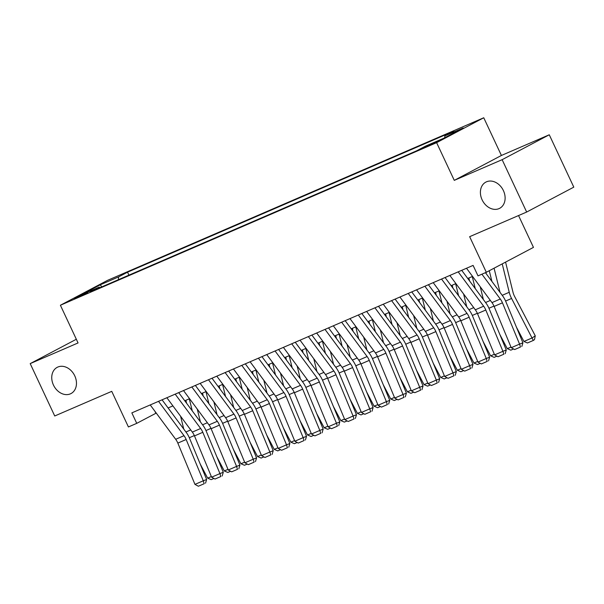 <?xml version="1.0" encoding="UTF-8"?>
<svg xmlns="http://www.w3.org/2000/svg" width="604" height="604" viewBox="0 0 604 604"><rect width="100%" height="100%" fill="white"/><g stroke="black" fill="none" stroke-linecap="round" stroke-linejoin="round"><path stroke-width="0.91" d="M74.76 375.847A14.813 11.589 62.2 0 1 71.023 393.551A14.813 11.589 62.2 0 1 53.454 385.058A14.813 11.589 62.2 0 1 57.184 367.353A14.813 11.589 62.2 0 1 74.76 375.847M503.411 190.607A14.813 11.589 62.2 0 1 499.674 208.312A14.813 11.589 62.2 0 1 482.105 199.811A14.813 11.589 62.2 0 1 485.843 182.114A14.813 11.589 62.2 0 1 503.411 190.607M76.904 297.81L87.686 292.51L77.954 296.791L74.269 298.799L76.904 297.81M483.751 117.765L107.542 280.347L60.4 305.247L436.616 142.665L483.751 117.765L501.411 155.462L454.276 180.362L502.135 159.675L549.27 134.783L501.411 155.462M549.27 134.783L573.8 187.142L526.658 212.042L469.648 236.677L486.326 272.283L533.46 247.383L518.549 215.545M76.331 339.259L30.2 363.623L54.73 415.982L111.74 391.347L128.418 426.952L136.746 423.351L156.262 413.083M502.135 159.675L526.658 212.042M486.326 272.283L477.998 275.877L473.098 265.405L131.838 412.879L136.746 423.351M436.337 141.706L422.234 148.418L435.318 142.687L438.889 140.747L436.337 141.706L436.518 142.091M100.06 287.625L99.26 287.119L90.336 291.83L416.617 150.826L425.533 146.115L443.842 138.203L463.208 127.98L444.899 135.892L453.815 131.181L127.542 272.178L118.618 276.889L118.324 279.735M99.26 287.119L80.944 295.031L100.309 284.801L118.618 276.889M454.276 180.362L436.616 142.665M30.2 363.623L78.059 342.944L60.4 305.247M168.108 407.964L172.91 405.896M184.756 400.769L189.55 398.7M201.404 393.574L206.198 391.505M218.052 386.386L222.846 384.31M234.699 379.191L239.494 377.115M251.347 371.996L256.141 369.92M267.987 364.801L272.789 362.732M284.635 357.606L289.437 355.537M301.283 350.411L306.085 348.342M317.93 343.223L322.725 341.147M334.578 336.028L339.373 333.952M351.226 328.833L356.02 326.756M367.874 321.638L372.668 319.569M384.522 314.442L389.316 312.374M401.162 307.247L405.964 305.179M417.809 300.06L422.611 297.983M434.457 292.864L439.251 290.788M451.105 285.669L455.899 283.593M467.753 278.474L472.547 276.398M154.934 411.294L155.855 413.264M444.703 137.75L444.899 135.892M128.931 275.152L127.542 272.178M100.309 284.801L101.721 286.908M481.901 274.193L500.293 299.01A11.574 7.188 -113.4 0 1 502.445 302.823L519.568 344.106L522.921 342.808L505.797 301.524A17.357 10.789 66.6 0 0 502.573 295.801L485.427 272.668M466.507 268.252L491.973 302.604A11.574 7.188 -113.4 0 1 494.125 306.417L511.248 347.7L519.568 344.106L520.482 347.036L514.653 349.55L520.482 347.036M521.818 346.515L522.921 342.808M511.248 347.7L514.653 349.55M523.932 341.471L532.252 337.878L535.257 335.816L534.495 339.629L533.302 340.452L527.473 342.966L523.932 341.471L516.473 327.247M500.044 292.389L494.072 268.191M533.302 340.452L511.58 298.467A17.357 10.789 -113.4 0 1 509.232 292.283L502.218 263.888M505.571 262.121L513.015 292.291A11.574 7.188 66.6 0 0 514.585 296.413L535.257 335.816M458.187 271.853L483.653 306.205A11.574 7.188 -113.4 0 1 485.797 310.018L502.921 351.302L506.273 349.995L489.149 308.719A17.357 10.789 66.6 0 0 485.926 302.997L461.713 270.328M449.859 275.447L475.325 309.799A11.574 7.188 -113.4 0 1 477.477 313.612L494.601 354.895L502.921 351.302L503.834 354.223L498.006 356.745L503.834 354.223M505.171 353.71L506.273 349.995M494.601 354.895L498.006 356.745M441.539 279.048L467.005 313.393A11.574 7.188 -113.4 0 1 469.149 317.213L486.273 358.489L489.633 357.191L472.509 315.915A17.357 10.789 66.6 0 0 469.285 310.192L445.065 277.523M433.211 282.642L458.678 316.994A11.574 7.188 -113.4 0 1 460.829 320.807L477.953 362.09L486.273 358.489L487.186 361.418L481.358 363.94L487.186 361.418M488.53 360.898L489.633 357.191M477.953 362.09L481.358 363.94M424.891 286.236L450.358 320.588A11.574 7.188 -113.4 0 1 452.509 324.408L469.625 365.684L472.985 364.386L455.861 323.102A17.357 10.789 66.6 0 0 452.638 317.379L428.417 284.718M416.571 289.837L442.03 324.189A11.574 7.188 -113.4 0 1 444.182 328.002L461.305 369.286L469.625 365.684L470.539 368.614L464.71 371.135L470.539 368.614M471.883 368.093L472.985 364.386M461.305 369.286L464.71 371.135M408.244 293.431L433.71 327.783A11.574 7.188 -113.4 0 1 435.861 331.596L452.985 372.879L456.337 371.581L439.214 330.297A17.357 10.789 66.6 0 0 435.99 324.575L411.769 291.906M399.924 297.032L425.39 331.385A11.574 7.188 -113.4 0 1 427.534 335.197L444.657 376.473L452.985 372.879L453.891 375.809L448.062 378.323L453.891 375.809M455.235 375.288L456.337 371.581M444.657 376.473L448.062 378.323M513.581 348.969L510.825 350.161L507.284 348.667L499.825 334.442M483.396 299.576L480.233 286.772M486.235 273.763L485.918 272.457M489.27 270.728L491.905 281.411M507.284 348.667L510.984 347.066M496.933 356.164L494.178 357.357L490.637 355.862L483.177 341.637M466.749 306.772L463.593 293.967M469.587 280.951L468.863 277.999M472.275 276.519L475.257 288.606M490.637 355.862L494.336 354.261M480.293 363.359L477.53 364.552L473.989 363.057L466.53 348.833M450.101 313.967L446.945 301.162M452.94 288.146L452.215 285.186M455.627 283.714L458.61 295.794M473.989 363.057L477.689 361.456M463.646 370.554L460.882 371.747L457.349 370.244L449.882 356.028M433.453 321.162L430.297 308.357M436.292 295.341L435.567 292.381M438.987 290.909L441.969 302.989M457.349 370.244L461.041 368.651M391.596 300.626L417.062 334.978A11.574 7.188 -113.4 0 1 419.214 338.791L436.337 380.075L439.689 378.776L422.566 337.493A17.357 10.789 66.6 0 0 419.342 331.77L395.122 299.101M383.276 304.227L408.742 338.572A11.574 7.188 -113.4 0 1 410.886 342.392L428.01 383.668L436.337 380.075L437.243 383.004L431.422 385.518L437.243 383.004M438.587 382.483L439.689 378.776M428.01 383.668L431.422 385.518M446.998 377.749L444.242 378.934L440.701 377.44L433.234 363.215M416.813 328.357L413.649 315.552M419.652 302.536L418.919 299.576M422.339 298.097L425.322 310.184M440.701 377.44L444.393 375.847M374.948 307.821L400.414 342.174A11.574 7.188 -113.4 0 1 402.566 345.986L419.689 387.27L423.042 385.971L405.918 344.688A17.357 10.789 66.6 0 0 402.694 338.965L378.481 306.296M366.628 311.415L392.094 345.767A11.574 7.188 -113.4 0 1 394.246 349.588L411.362 390.864L419.689 387.27L420.595 390.199L414.774 392.713L420.595 390.199M421.939 389.678L423.042 385.971M411.362 390.864L414.774 392.713M430.35 384.937L427.594 386.13L424.053 384.635L416.586 370.411M400.165 335.552L397.002 322.74M403.004 309.731L402.272 306.772M405.692 305.292L408.674 317.379M424.053 384.635L427.753 383.034M358.308 315.016L383.767 349.369A11.574 7.188 -113.4 0 1 385.918 353.181L403.042 394.465L406.394 393.159L389.27 351.883A17.357 10.789 66.6 0 0 386.047 346.16L361.834 313.491M349.98 318.61L375.446 352.962A11.574 7.188 -113.4 0 1 377.598 356.775L394.722 398.059L403.042 394.465L403.955 397.387L398.127 399.908L403.955 397.387M405.292 396.873L406.394 393.159M394.722 398.059L398.127 399.908M413.702 392.132L410.946 393.325L407.406 391.83L399.946 377.606M383.517 342.74L380.354 329.935M386.356 316.926L385.624 313.967M389.044 312.487L392.026 324.575M407.406 391.83L411.105 390.229M341.66 322.211L367.126 356.556A11.574 7.188 -113.4 0 1 369.271 360.377L386.394 401.652L389.746 400.354L372.623 359.078A17.357 10.789 66.6 0 0 369.399 353.355L345.186 320.686M333.332 325.805L358.799 360.158A11.574 7.188 -113.4 0 1 360.95 363.97L378.074 405.254L386.394 401.652L387.307 404.582L381.479 407.104L387.307 404.582M388.644 404.061L389.746 400.354M378.074 405.254L381.479 407.104M397.054 399.327L394.299 400.52L390.758 399.025L383.298 384.801M366.87 349.935L363.706 337.13M369.708 324.114L368.976 321.162M372.396 319.682L375.378 331.77M390.758 399.025L394.457 397.424M325.012 329.399L350.479 363.751A11.574 7.188 -113.4 0 1 352.623 367.572L369.746 408.848L373.106 407.549L355.983 366.266A17.357 10.789 66.6 0 0 352.751 360.543L328.538 327.881M316.685 333L342.151 367.353A11.574 7.188 -113.4 0 1 344.303 371.166L361.426 412.449L369.746 408.848L370.66 411.777L364.831 414.299L370.66 411.777M372.004 411.256L373.106 407.549M361.426 412.449L364.831 414.299M308.365 336.594L333.831 370.947A11.574 7.188 -113.4 0 1 335.975 374.759L353.098 416.043L356.458 414.744L339.335 373.461A17.357 10.789 66.6 0 0 336.111 367.738L311.891 335.069M300.045 340.195L325.503 374.548A11.574 7.188 -113.4 0 1 327.655 378.361L344.778 419.637L353.098 416.043L354.012 418.972L348.183 421.486L354.012 418.972M355.356 418.451L356.458 414.744M344.778 419.637L348.183 421.486M291.717 343.789L317.183 378.142A11.574 7.188 -113.4 0 1 319.335 381.954L336.458 423.238L339.81 421.939L322.687 380.656A17.357 10.789 66.6 0 0 319.463 374.933L295.243 342.264M283.397 347.391L308.855 381.736A11.574 7.188 -113.4 0 1 311.007 385.556L328.131 426.832L336.458 423.238L337.364 426.167L331.536 428.681L337.364 426.167M338.708 425.646L339.81 421.939M328.131 426.832L331.536 428.681M275.069 350.984L300.535 385.337A11.574 7.188 -113.4 0 1 302.687 389.15L319.81 430.433L323.163 429.134L306.039 387.851A17.357 10.789 66.6 0 0 302.815 382.128L278.595 349.459M266.749 354.578L292.215 388.931A11.574 7.188 -113.4 0 1 294.359 392.751L311.483 434.027L319.81 430.433L320.716 433.362L314.895 435.877L320.716 433.362M322.06 432.841L323.163 429.134M311.483 434.027L314.895 435.877M258.421 358.18L283.888 392.532A11.574 7.188 -113.4 0 1 286.039 396.345L303.163 437.628L306.515 436.322L289.392 395.046A17.357 10.789 66.6 0 0 286.168 389.323L261.955 356.654M250.101 361.773L275.567 396.126A11.574 7.188 -113.4 0 1 277.712 399.939L294.835 441.222L303.163 437.628L304.069 440.55L298.248 443.072L304.069 440.55M305.413 440.037L306.515 436.322M294.835 441.222L298.248 443.072M241.781 365.375L267.24 399.727A11.574 7.188 -113.4 0 1 269.392 403.54L286.515 444.816L289.867 443.517L272.744 402.241A17.357 10.789 66.6 0 0 269.52 396.518L245.307 363.85M233.454 368.969L258.92 403.321A11.574 7.188 -113.4 0 1 261.071 407.134L278.195 448.417L286.515 444.816L287.428 447.745L281.6 450.267L287.428 447.745M288.765 447.224L289.867 443.517M278.195 448.417L281.6 450.267M225.133 372.562L250.592 406.915A11.574 7.188 -113.4 0 1 252.744 410.735L269.867 452.011L273.219 450.712L256.096 409.429A17.357 10.789 66.6 0 0 252.872 403.714L228.659 371.045M216.806 376.164L242.272 410.516A11.574 7.188 -113.4 0 1 244.424 414.329L261.547 455.612L269.867 452.011L270.781 454.94L264.952 457.462L270.781 454.94M272.117 454.419L273.219 450.712M261.547 455.612L264.952 457.462M208.486 379.757L233.952 414.11A11.574 7.188 -113.4 0 1 236.096 417.923L253.219 459.206L256.572 457.908L239.456 416.624A17.357 10.789 66.6 0 0 236.224 410.901L212.012 378.232M200.158 383.359L225.624 417.711A11.574 7.188 -113.4 0 1 227.776 421.524L244.899 462.807L253.219 459.206L254.133 462.136L248.304 464.65L254.133 462.136M255.477 461.615L256.572 457.908M244.899 462.807L248.304 464.65M191.838 386.953L217.304 421.305A11.574 7.188 -113.4 0 1 219.448 425.118L236.572 466.401L239.931 465.103L222.808 423.819A17.357 10.789 66.6 0 0 219.584 418.096L195.364 385.428M183.518 390.554L208.976 424.899A11.574 7.188 -113.4 0 1 211.128 428.719L228.252 469.995L236.572 466.401L237.485 469.331L231.657 471.845L237.485 469.331M238.829 468.81L239.931 465.103M228.252 469.995L231.657 471.845M175.19 394.148L200.656 428.5A11.574 7.188 -113.4 0 1 202.808 432.313L219.931 473.596L223.284 472.298L206.16 431.014A17.357 10.789 66.6 0 0 202.936 425.291L178.716 392.623M166.87 397.742L192.329 432.094A11.574 7.188 -113.4 0 1 194.48 435.914L211.604 477.19L219.931 473.596L220.838 476.526L215.009 479.04L220.838 476.526M222.181 476.005L223.284 472.298M211.604 477.19L215.009 479.04M158.542 401.343L184.009 435.695A11.574 7.188 -113.4 0 1 186.16 439.508L203.284 480.792L206.636 479.485L189.513 438.21A17.357 10.789 66.6 0 0 186.289 432.487L162.068 399.818M150.222 404.937L175.689 439.289A11.574 7.188 -113.4 0 1 177.833 443.102L194.956 484.385L203.284 480.792L204.19 483.713L198.369 486.235L204.19 483.713M205.534 483.2L206.636 479.485M194.956 484.385L198.369 486.235M380.407 406.522L377.651 407.715L374.11 406.22L366.651 391.996M350.222 357.13L347.066 344.325M353.061 331.309L352.336 328.349M355.748 326.877L358.731 338.957M374.11 406.22L377.81 404.62M363.767 413.717L361.003 414.91L357.462 413.408L350.003 399.191M333.574 364.325L330.418 351.52M336.413 338.504L335.688 335.545M339.101 334.072L342.083 346.152M357.462 413.408L361.162 411.815M347.119 420.913L344.356 422.098L340.822 420.603L333.355 406.379M316.926 371.52L313.77 358.716M319.765 345.699L319.04 342.74M322.461 341.268L325.443 353.348M340.822 420.603L344.514 419.01M330.471 428.1L327.715 429.293L324.174 427.798L316.707 413.574M300.286 378.716L297.123 365.903M303.125 352.895L302.393 349.935M305.813 348.455L308.795 360.543M324.174 427.798L327.866 426.197M313.823 435.295L311.068 436.488L307.527 434.993L300.06 420.769M283.638 385.903L280.475 373.098M286.477 360.09L285.745 357.13M289.165 355.65L292.147 367.738M307.527 434.993L311.226 433.393M297.176 442.49L294.42 443.683L290.879 442.188L283.419 427.964M266.991 393.098L263.827 380.293M269.829 367.277L269.097 364.325M272.517 362.845L275.5 374.933M290.879 442.188L294.578 440.588M280.528 449.686L277.772 450.878L274.231 449.384L266.772 435.159M250.343 400.293L247.179 387.489M253.182 374.472L252.449 371.52M255.869 370.041L258.852 382.121M274.231 449.384L277.931 447.783M263.88 456.881L261.124 458.074L257.583 456.571L250.124 442.354M233.695 407.489L230.539 394.684M236.534 381.668L235.802 378.708M239.222 377.236L242.204 389.316M257.583 456.571L261.283 454.978M247.24 464.076L244.477 465.261L240.936 463.766L233.476 449.542M217.047 414.684L213.892 401.879M219.886 388.863L219.161 385.903M222.574 384.431L225.556 396.511M240.936 463.766L244.635 462.173M230.592 471.263L227.829 472.456L224.288 470.961L216.828 456.737M200.4 421.879L197.244 409.067M203.238 396.058L202.514 393.098M205.934 391.619L208.909 403.706M224.288 470.961L227.987 469.361M213.944 478.459L211.189 479.651L207.648 478.157L200.181 463.932M183.759 429.074L180.596 416.262M186.598 403.253L185.866 400.293M189.286 398.814L192.268 410.901M207.648 478.157L211.34 476.556M432.932 143.835L432.675 143.284M500.293 299.01L491.973 302.604M502.445 302.823L494.125 306.417M505.601 301.056L511.58 298.467M502.218 295.318L509.232 292.283M483.653 306.205L475.325 309.799M485.797 310.018L477.477 313.612M467.005 313.393L458.678 316.994M469.149 317.213L460.829 320.807M450.358 320.588L442.03 324.189M452.509 324.408L444.182 328.002M433.71 327.783L425.39 331.385M435.861 331.596L427.534 335.197M488.953 308.251L493.974 306.077M485.571 302.513L490.365 300.437M472.305 315.439L477.326 313.272M468.923 309.709L473.717 307.632M455.658 322.634L460.686 320.467M452.275 316.896L457.069 314.827M439.01 329.829L444.038 327.662M435.627 324.091L440.429 322.023M417.062 334.978L408.742 338.572M419.214 338.791L410.886 342.392M422.37 337.024L427.39 334.85M418.98 331.286L423.781 329.218M400.414 342.174L392.094 345.767M402.566 345.986L394.246 349.588M405.722 344.22L410.743 342.045M402.339 338.482L407.134 336.405M383.767 349.369L375.446 352.962M385.918 353.181L377.598 356.775M389.074 351.415L394.095 349.24M385.692 345.677L390.486 343.601M367.126 356.556L358.799 360.158M369.271 360.377L360.95 363.97M372.426 358.602L377.447 356.436M369.044 352.872L373.838 350.796M350.479 363.751L342.151 367.353M352.623 367.572L344.303 371.166M333.831 370.947L325.503 374.548M335.975 374.759L327.655 378.361M317.183 378.142L308.855 381.736M319.335 381.954L311.007 385.556M300.535 385.337L292.215 388.931M302.687 389.15L294.359 392.751M283.888 392.532L275.567 396.126M286.039 396.345L277.712 399.939M267.24 399.727L258.92 403.321M269.392 403.54L261.071 407.134M250.592 406.915L242.272 410.516M252.744 410.735L244.424 414.329M233.952 414.11L225.624 417.711M236.096 417.923L227.776 421.524M217.304 421.305L208.976 424.899M219.448 425.118L211.128 428.719M200.656 428.5L192.329 432.094M202.808 432.313L194.48 435.914M184.009 435.695L175.689 439.289M186.16 439.508L177.833 443.102M355.779 365.798L360.799 363.631M352.396 360.059L357.191 357.991M339.131 372.993L344.159 370.826M335.748 367.255L340.543 365.186M322.483 380.188L327.511 378.013M319.101 374.45L323.903 372.381M305.843 387.383L310.864 385.209M302.453 381.645L307.255 379.569M289.195 394.578L294.216 392.404M285.813 388.84L290.607 386.764M272.547 401.766L277.568 399.599M269.165 396.035L273.959 393.959M255.9 408.961L260.92 406.794M252.517 403.223L257.312 401.154M239.252 416.156L244.273 413.989M235.87 410.418L240.664 408.349M222.604 423.351L227.632 421.177M219.222 417.613L224.016 415.544M205.956 430.546L210.985 428.372M202.574 424.808L207.376 422.732M189.316 437.741L194.337 435.567M185.926 432.003L190.728 429.927"/></g></svg>
